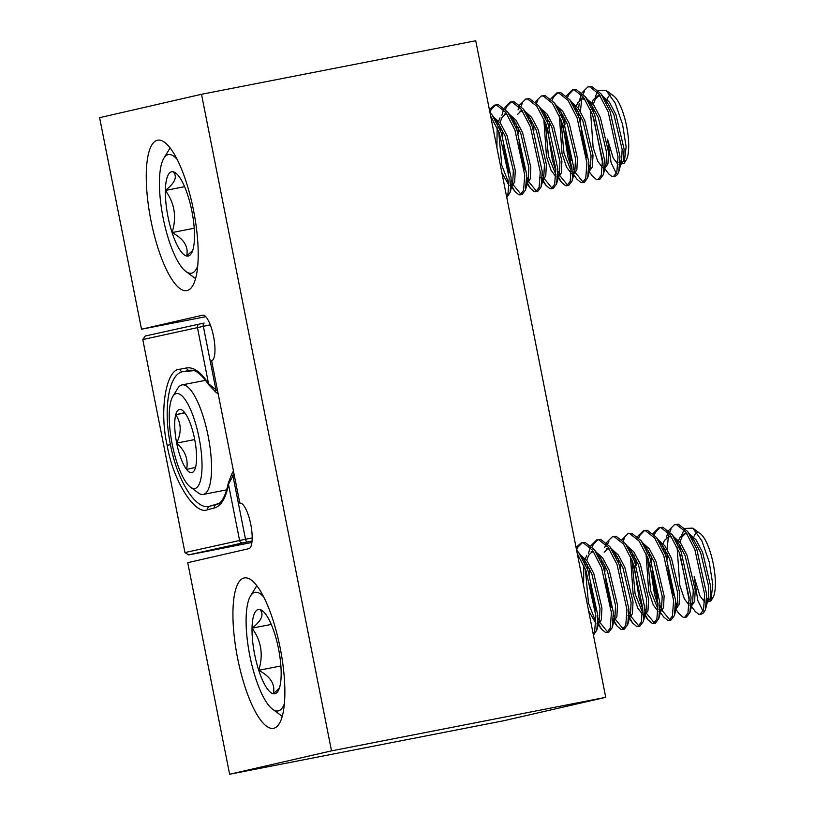 <?xml version="1.0" encoding="UTF-8"?>
<svg xmlns="http://www.w3.org/2000/svg" width="815" height="815" viewBox="0 0 815 815"><rect width="100%" height="100%" fill="white"/><g stroke="black" fill="none" stroke-linecap="round" stroke-linejoin="round"><path stroke-width="1.22" d="M244.021 577.988A76.6 21.873 -101 0 0 237.501 657.674A76.6 21.873 -101 0 0 273.575 728.315A76.6 21.873 -101 0 0 273.779 728.274A76.6 21.873 -101 0 0 280.299 648.587A76.6 21.873 -101 0 0 244.225 577.947A76.6 21.873 -101 0 0 244.021 577.988M157.356 140.262A76.6 21.873 -101 0 0 150.826 219.948A76.6 21.873 -101 0 0 186.91 290.588A76.6 21.873 -101 0 0 187.114 290.548A76.6 21.873 -101 0 0 193.634 210.861A76.6 21.873 -101 0 0 157.55 140.221A76.6 21.873 -101 0 0 157.356 140.262M239.936 503.12L239.814 503.14A23.207 6.622 -101 0 1 239.875 503.13A23.207 6.622 -101 0 1 250.796 524.524A23.207 6.622 -101 0 1 248.83 548.668L187.735 562.686L229.626 774.25L503.853 720.715L605.739 697.334L475.736 40.75L201.509 94.285L99.613 117.666L141.504 329.229L205.726 316.699M605.739 697.334L331.511 750.87L201.509 94.285M229.626 774.25L331.511 750.87M239.814 503.14L211.615 360.739A23.207 6.622 -101 0 0 213.591 336.595A23.207 6.622 -101 0 0 202.66 315.201A23.207 6.622 -101 0 0 202.599 315.211L141.504 329.229M234.017 473.861L228.465 484.283C225.908 498.118 221.171 506.034 214.284 508.02L207.723 509.63C195.294 516.058 172.892 480.524 167.177 445.326C159.057 410.668 166.107 368.625 179.932 369.246L186.543 367.952C193.613 366.842 200.948 372.088 208.548 383.682L215.904 389.723A2.975 1.019 127.4 0 0 215.486 391.832L218.206 394.012M190.537 370.234L182.947 371.681C168.95 373.443 162.918 408.417 170.447 444.664C177.273 481.074 196.181 510.618 209.598 506.258L218.715 503.517M215.486 391.832L208.752 384.762A2.975 2.007 -32.7 0 1 208.548 383.682L197.424 327.467A2.975 2.761 77.5 0 1 199.481 324.044L204.147 323.066A2.975 1.416 78.5 0 0 204.127 323.076L199.553 324.024A2.975 2.761 77.5 0 0 199.481 324.044L145.253 336.024L142.778 339.549L184.954 552.57L239.6 540.498L228.465 484.283A2.975 1.966 -170.1 0 1 228.241 483.244L228.241 483.244C225.49 496.274 221.609 503.364 216.617 504.505L217.014 504.383M252.069 540.997L242.88 542.882A2.975 2.761 -102.5 0 1 239.6 540.498L245.509 539.265L232.937 475.777A2.975 0.978 -150 0 1 231.755 474.045L228.241 483.244M242.88 542.882L188.469 554.913L251.917 542.464L189.763 554.709M189.783 554.699L188.591 554.893L184.954 552.57M176.254 393.625A48.34 13.804 -101 0 0 172.76 396.538A48.34 13.804 -101 0 0 172.087 443.686A48.34 13.804 -101 0 0 190.445 487.115A48.34 13.804 -101 0 0 195.03 488.46A48.34 13.804 -101 0 0 199.105 437.95A48.34 13.804 -101 0 0 176.254 393.625M172.76 396.538L177.772 388.327A55.777 15.923 79 0 1 181.796 384.955A55.777 15.923 79 0 1 181.949 384.924A55.777 15.923 79 0 1 208.212 436.371A55.777 15.923 79 0 1 203.465 494.389A55.777 15.923 79 0 1 203.322 494.42A55.777 15.923 79 0 1 198.177 492.841L190.445 487.115M179.382 409.446A32.203 9.199 -101 0 0 175.734 414.713A32.203 9.199 -101 0 0 176.672 443.095A32.203 9.199 -101 0 0 186.574 469.43A32.203 9.199 -101 0 0 194.214 470.683A32.203 9.199 -101 0 0 195.539 467.372A32.203 9.199 -101 0 0 194.602 438.979A32.203 9.199 -101 0 0 184.71 412.655A32.203 9.199 -101 0 0 182.438 410.342A32.203 9.199 -101 0 0 179.382 409.446M184.71 412.655L175.734 414.713C181.338 423.056 181.643 432.521 176.672 443.095C185.229 450.766 188.53 459.538 186.574 469.43L195.539 467.372M194.724 439.57L176.672 443.095M184.913 412.92L175.734 414.713M176.998 159.21A60.432 17.258 -101 0 0 163.825 158.273A60.432 17.258 -101 0 0 162.643 160.626A60.432 17.258 -101 0 0 163.591 220.172A60.432 17.258 -101 0 0 185.932 271.507A60.432 17.258 -101 0 0 197.21 267.177A60.432 17.258 -101 0 0 197.78 265.68M170.091 148.014A69.723 19.906 79 0 1 170.101 148.004L163.825 158.273M192.208 251.764A42.94 12.266 -101 0 0 194.49 237.359A42.94 12.266 -101 0 0 187.776 195.233A42.94 12.266 -101 0 0 175.653 172.974A42.94 12.266 -101 0 0 173.208 171.792A42.94 12.266 -101 0 0 165.363 190.455A42.94 12.266 -101 0 0 172.077 232.57A42.94 12.266 -101 0 0 186.635 256.022A42.94 12.266 -101 0 0 191.362 253.434A42.94 12.266 -101 0 0 192.208 251.764M619.92 164.426L621.122 164.192L623.485 160.82L624.086 149.084L615.906 114.528L609.325 102.038L602.387 95.813M599.972 95.487L597.711 95.915L593.32 99.685L591.955 102.761M598.699 95.834L595.266 99.308L593.279 104.402M619.93 164.233L621.55 161.207L622.151 149.461L613.97 114.905L607.053 101.957L604.129 98.635M600.441 96.19L597.711 95.915M604.373 167.462L605.576 167.228L607.939 163.856L608.54 152.12L600.36 117.554L593.778 105.074L586.841 98.849M604.384 167.269L606.003 164.233L606.605 152.497L598.424 117.941L591.507 104.992L588.583 101.671M584.905 99.226L582.165 98.951L577.774 102.721L576.409 105.797M588.827 170.498L590.04 170.264L592.393 166.892L592.994 155.156L584.824 120.589L578.232 108.11L571.295 101.885M588.837 170.304L590.457 167.269L591.058 155.533L582.878 120.977L575.961 108.028L573.037 104.697M573.281 173.534L574.494 173.3L576.847 169.928L577.448 158.192L569.278 123.625L562.686 111.146L555.749 104.921M573.291 173.33L574.911 170.304L575.512 158.568L567.332 124.002L560.414 111.064L557.491 107.733M557.735 176.57L558.947 176.335L561.301 172.963L561.912 161.217L553.731 126.661L547.14 114.171L540.202 107.957M557.755 176.366L559.365 173.34L559.966 161.604L551.786 127.038L544.868 114.1L541.944 110.769M542.189 179.606L543.401 179.371L545.755 175.999L546.366 164.253L538.185 129.697L531.594 117.207L524.656 110.983M522.242 110.667L519.98 111.095L522.721 111.37M520.968 111.013L517.535 114.487M542.209 179.402L543.819 176.376L544.42 164.64L536.239 130.074L529.322 117.136L526.398 113.805M526.643 182.642L527.855 182.407L530.219 179.035L530.82 167.289L522.639 132.733L516.048 120.243L509.11 114.019M506.696 113.703L504.434 114.131L507.175 114.406M505.422 114.049L501.989 117.513L500.013 122.607M526.663 182.438L528.273 179.412L528.874 167.676L520.693 133.11L513.776 120.172L510.852 116.84M511.107 185.677L512.309 185.443L514.673 182.071L515.274 170.325L507.093 135.769L500.502 123.279L493.574 117.054M511.117 185.474L512.737 182.417L513.328 170.702L505.147 136.146L498.23 123.208L495.306 119.876M491.628 117.442L490.875 117.207M617.24 161.452L618.076 162.552M616.374 173.513L611.138 162.796L607.481 139.08L613.247 158.141L618.004 164.426M592.739 106.765L592.352 109.098M602.01 164.936L602.53 165.577M591.344 104.778L590.997 106.195M590.417 109.475L593.126 147.505L597.701 161.176L602.458 167.462M577.193 109.801L576.806 112.134M575.798 107.814L575.451 109.23M561.647 112.837L561.26 115.17M560.852 119.153L563.98 153.2L571.437 171.649M560.251 110.85L559.905 112.266M559.324 115.547L562.034 153.577L566.608 167.248L571.366 173.524M546.101 115.873L545.714 118.206M545.306 122.189L548.434 156.225L555.891 174.685M544.705 113.886L544.359 115.302M543.778 118.583L546.488 156.612L551.062 170.284L555.82 176.56M530.565 118.909L530.168 121.241M539.825 177.069L540.345 177.721M529.159 116.922L528.813 118.338M515.019 121.944L514.632 124.277M513.613 119.958L513.267 121.374M499.473 124.98L499.086 127.303M498.668 131.297L501.796 165.333L508.733 183.141M500.043 117.9L498.678 120.977M498.067 122.994L497.721 124.41M497.14 127.69L496.916 147.739M501.887 172.841L509.181 185.667M607.093 99.277A34.087 9.729 79 0 1 607.399 98.493A34.087 9.729 79 0 1 610.537 95.111M606.156 90.434L613.756 96.058A34.087 9.729 79 0 1 626.358 125.011A34.087 9.729 79 0 1 626.898 158.599A34.087 9.729 79 0 1 626.226 159.923L624.168 163.295L626.124 146.72L622.538 124.226L615.131 102.996L606.156 90.434L598.393 90.679M597.344 92.044L595.174 97.138M604.333 168.063L608.744 173.952L612.106 176.549L613.471 176.631L616.843 172.179L618.014 156.837L608.153 111.757L599.076 94.224L589.805 86.869L587.88 86.899L581.941 92.818M613.471 176.631L614.398 176.447A46.486 13.274 -101 0 0 617.872 173.615A46.486 13.274 -101 0 0 618.789 171.802L619.96 156.46L610.099 111.37L600.961 93.756L591.741 86.492L587.88 86.899M506.584 196.537L508.02 193.43L509.192 178.088L499.34 132.998L490.63 115.985M506.757 197.454L510.159 192.35L511.137 177.711L501.276 132.621L492.138 115.007L489.897 112.276M511.514 185.596L514.856 191.382L518.829 194.754L520.194 194.836L523.566 190.394L524.738 175.052L514.886 129.962L505.799 112.429L496.529 105.084L494.603 105.115L489.377 109.638M520.194 194.836L522.14 194.459L525.512 190.017L526.684 174.675L516.822 129.585L507.684 111.971L498.474 104.707L494.603 105.115M495.591 105.013L491.139 109.567L489.927 112.307M527.061 182.56L530.402 188.346L534.375 191.719L535.74 191.8L539.112 187.358L540.284 172.016L530.433 126.926L521.345 109.393L512.075 102.048L510.149 102.079L504.21 107.988M535.74 191.8L537.686 191.423L541.058 186.981L542.23 171.639L532.368 126.549L523.23 108.935L514.02 101.671L510.149 102.079M511.137 101.977L506.686 106.531L505.473 109.271M542.607 179.524L545.948 185.311L549.921 188.683L551.286 188.764L554.658 184.322L555.83 168.98L545.979 123.89L536.891 106.368L527.621 99.012L525.695 99.043L519.756 104.952M551.286 188.764L553.232 188.387L556.604 183.946L557.776 168.603L547.914 123.513L538.776 105.899L529.556 98.635L525.695 99.043M558.153 176.488L561.494 182.285L565.467 185.647L566.832 185.728L570.205 181.287L571.376 165.944L561.515 120.854L552.438 103.332L543.167 95.976L541.241 96.007L535.302 101.926M566.832 185.728L568.768 185.351L572.15 180.91L573.322 165.567L563.46 120.477L554.322 102.863L545.103 95.6L541.241 96.007M573.24 174.135L577.04 179.249L581.014 182.611L582.379 182.692L585.751 178.251L586.922 162.908L577.061 117.818L567.984 100.296L558.713 92.941L556.788 92.971L550.848 98.89M582.379 182.692L584.314 182.316L587.697 177.874L588.868 162.531L579.007 117.442L569.868 99.827L560.649 92.564L556.788 92.971M557.776 92.869L553.324 97.433L552.112 100.163M588.787 171.099L592.587 176.213L596.56 179.575L597.925 179.657L601.297 175.215L602.468 159.872L592.607 114.783L583.53 97.26L574.259 89.905L572.334 89.935L566.394 95.854M597.925 179.667L599.86 179.28L603.243 174.838L604.414 159.496L594.553 114.406L585.414 96.791L576.195 89.528L572.334 89.935M573.322 89.833L568.87 94.397L567.658 97.138M503.527 109.648L501.836 115.536M500.746 127.038L500.685 131.103M502.631 130.512L502.774 136.696M503.395 145.141L508.835 172.831M511.199 179.86L512.523 183.141M513.297 184.883L521.121 194.459M519.073 106.612L518.065 109.872M516.292 124.002L516.231 128.067M522.232 103.505L521.019 106.235M518.177 127.486L518.32 133.66M518.941 142.105L524.381 169.795M526.745 176.824L528.069 180.105M528.843 181.847L536.667 191.423M531.838 120.966L531.777 125.031M537.778 100.469L536.565 103.199M533.723 124.451L533.866 130.624M542.291 173.799L543.615 177.069M544.389 178.811L552.213 188.387M547.385 117.941L547.323 121.995M547.466 127.965L552.295 159.76L555.901 171.14M549.269 121.415L549.412 127.588M557.837 170.763L559.161 174.033M559.936 175.775L567.76 185.351M562.931 114.905L562.87 118.959M563.012 124.94L567.841 156.725L571.447 168.104M564.815 118.379L564.958 124.552M565.579 133.008L571.02 160.687M573.383 167.727L574.707 170.997M575.482 172.749L583.306 182.316M581.258 94.479L579.679 100.265M579.149 103.444L578.64 108.68M578.477 111.869L578.416 115.924M584.416 91.362L583.204 94.102M582.562 96.007L581.788 99.043M581.625 99.878L580.423 111.492M580.361 115.343L580.504 121.517M581.126 129.972L586.566 157.652M588.929 164.691L590.254 167.971M621.438 161.604A34.087 9.729 79 0 1 620.042 160.637M606.248 102.568A34.087 9.729 79 0 1 606.523 101.274M620.032 164.406L624.168 163.295M618.789 171.802L617.872 173.615M593.534 108.018L593.412 111.533M593.442 117.014L602.54 162.531M195.61 278.669A69.723 19.906 79 0 1 195.6 278.659L185.932 271.507M176.784 173.931L173.208 171.792C177.65 176.631 175.031 182.855 165.363 190.455C174.634 202.996 176.875 217.035 172.077 232.57C183.946 238.948 188.795 246.762 186.635 256.022L192.697 250.45M184.597 186.696L165.363 190.455M194.225 228.251L172.077 232.57M263.673 596.937A60.432 17.258 -101 0 0 250.5 595.999A60.432 17.258 -101 0 0 249.309 598.353A60.432 17.258 -101 0 0 250.256 657.888A60.432 17.258 -101 0 0 272.607 709.223A60.432 17.258 -101 0 0 283.885 704.904A60.432 17.258 -101 0 0 284.455 703.406M256.766 585.73A69.723 19.906 79 0 1 256.776 585.72L250.5 595.999M278.883 689.48A42.94 12.266 -101 0 0 281.155 675.075A42.94 12.266 -101 0 0 274.451 632.96A42.94 12.266 -101 0 0 262.328 610.7A42.94 12.266 -101 0 0 259.883 609.508A42.94 12.266 -101 0 0 252.029 628.171A42.94 12.266 -101 0 0 258.742 670.297A42.94 12.266 -101 0 0 273.31 693.748A42.94 12.266 -101 0 0 278.037 691.161A42.94 12.266 -101 0 0 278.883 689.48M706.595 602.153L707.797 601.918L710.16 598.546L710.761 586.8L702.581 552.244L696 539.754L689.062 533.53M686.648 533.214L684.386 533.642L679.985 537.411L678.62 540.488M685.374 533.56L681.931 537.024L679.955 542.118M706.605 601.949L708.225 598.893L708.816 587.187L700.635 552.621L693.718 539.683L690.804 536.351M687.116 533.917L684.376 533.642M691.049 605.188L692.251 604.954L694.614 601.582L695.215 589.836L687.035 555.28L680.454 542.79L673.516 536.565M691.059 604.985L692.679 601.928L693.27 590.213L685.089 555.657L678.172 542.719L675.258 539.387M671.57 536.953L668.83 536.678L664.439 540.447L663.074 543.524M675.503 608.224L676.705 607.98L679.068 604.618L679.669 592.872L671.489 558.316L664.908 545.826L657.97 539.601M675.513 608.021L677.133 604.964L677.723 593.249L669.543 558.693L662.626 545.755L659.712 542.423M659.956 611.25L661.159 611.016L663.522 607.644L664.123 595.908L655.943 561.352L649.361 548.862L642.424 542.637M659.967 611.056L661.586 608L662.177 596.285L653.997 561.729L647.079 548.79L644.166 545.459M644.41 614.286L645.612 614.052L647.976 610.68L648.577 598.943L640.396 564.388L633.815 551.898L626.878 545.673M644.42 614.092L646.04 611.036L646.631 599.32L638.451 564.764L631.533 551.826L628.62 548.495M628.864 617.322L630.066 617.087L632.43 613.715L633.031 601.979L624.85 567.423L618.269 554.934L611.332 548.709M608.917 548.383L606.655 548.811L609.386 549.086M607.644 548.729L604.2 552.203M628.874 617.128L630.494 614.072L631.085 602.356L622.905 567.8L615.987 554.852L613.074 551.531M613.318 620.358L614.52 620.123L616.884 616.751L617.485 605.015L609.304 570.449L602.723 557.969L595.785 551.745M593.371 551.419L591.109 551.847L593.84 552.122M592.098 551.765L588.654 555.239L586.678 560.333M613.328 620.164L614.948 617.108L615.539 605.392L607.369 570.836L600.441 557.888L597.527 554.567M597.772 623.394L598.974 623.159L601.338 619.787L601.939 608.051L593.758 573.485L587.177 561.005L580.239 554.781M597.782 623.2L599.402 620.144L600.003 608.428L591.822 573.872L584.895 560.924L581.981 557.592M578.293 555.158L577.54 554.934M703.916 599.178L704.741 600.268M703.05 611.23L697.813 600.512L694.146 576.796L699.912 595.867L704.669 602.142M679.415 544.491L679.027 546.814M688.685 602.652L689.195 603.304M678.009 542.505L677.673 543.921M677.082 547.201L679.792 585.221L684.366 598.903L689.123 605.178M663.868 547.527L663.481 549.85M662.463 545.541L662.126 546.957M648.322 550.563L647.935 552.886M647.518 556.869L650.645 590.916L658.102 609.375M646.916 548.566L646.58 549.993M645.989 553.263L648.699 591.293L653.273 604.964L658.031 611.25M632.776 553.599L632.389 555.922M631.971 559.905L635.099 593.952L642.556 612.411M631.37 551.602L631.034 553.018M630.443 556.299L633.153 594.329L637.727 608L642.485 614.286M617.23 556.635L616.843 558.958M626.501 614.795L627.02 615.447M615.824 554.638L615.488 556.054M601.684 559.661L601.297 561.993M600.278 557.674L599.942 559.09M586.138 562.696L585.751 565.029M585.343 569.013L588.461 603.059L595.408 620.867M586.718 555.616L585.353 558.693M584.742 560.71L584.396 562.126M583.805 565.406L583.591 585.465M588.562 610.567L595.846 623.394M694.064 536.219A34.087 9.729 79 0 1 697.212 532.827M692.832 528.151L700.431 533.774A34.087 9.729 79 0 1 713.033 562.737A34.087 9.729 79 0 1 713.573 596.325A34.087 9.729 79 0 1 712.901 597.65L710.843 601.022L712.799 584.437L709.203 561.942L701.797 540.712L692.832 528.151L685.058 528.405M684.009 529.77L681.849 534.864M691.008 605.779L695.409 611.678L698.781 614.266L700.136 614.347L703.518 609.905L704.69 594.563L694.828 549.473L685.741 531.94L676.47 524.595L674.555 524.626L668.616 530.534M700.136 614.347L701.063 614.164A46.486 13.274 -101 0 0 704.547 611.332A46.486 13.274 -101 0 0 705.454 609.528L706.625 594.186L696.774 549.096L687.626 531.482L678.416 524.218L674.555 524.626M593.249 634.253L594.695 631.146L595.867 615.804L586.005 570.714L577.305 553.701M593.432 635.17L596.835 630.066L597.813 615.427L587.951 570.337L578.803 552.723L576.562 549.993M598.179 623.312L601.531 629.109L605.504 632.471L606.869 632.552L610.241 628.11L611.413 612.768L601.552 567.678L592.474 550.156L583.194 542.8L581.278 542.831L576.042 547.354M606.859 632.552L608.805 632.175L612.187 627.733L613.359 612.391L603.497 567.301L594.349 549.687L585.139 542.423L581.278 542.831M582.267 542.729L577.815 547.293L576.592 550.033M613.726 620.276L617.077 626.073L621.05 629.445L622.405 629.526L625.788 625.074L626.959 609.732L617.098 564.652L608.021 547.12L598.74 539.764L596.825 539.795L590.885 545.714M622.405 629.526L624.351 629.139L627.733 624.698L628.905 609.355L619.043 564.265L609.895 546.651L600.686 539.387L596.825 539.795M597.813 539.693L593.361 544.257L592.138 546.997M629.272 617.24L632.623 623.037L636.596 626.409L637.951 626.491L641.334 622.049L642.505 606.706L632.644 561.616L623.567 544.084L614.286 536.728L612.371 536.759L606.431 542.678M637.951 626.491L639.897 626.103L643.269 621.662L644.451 606.319L634.59 561.229L625.441 543.625L616.232 536.351L612.371 536.759M644.818 614.215L648.17 620.001L652.143 623.373L653.498 623.455L656.88 619.013L658.051 603.67L648.19 558.581L639.113 541.048L629.832 533.703L627.917 533.723L621.977 539.642M653.498 623.455L655.443 623.078L658.815 618.626L659.987 603.283L650.136 558.204L640.987 540.59L631.778 533.316L627.917 533.723M659.916 611.851L663.705 616.965L667.689 620.337L669.044 620.419L672.426 615.977L673.598 600.635L663.736 555.545L654.649 538.012L645.378 530.667L643.463 530.687L637.524 536.606M669.044 620.419L670.99 620.042L674.362 615.59L675.533 600.258L665.682 555.168L656.533 537.554L647.324 530.28L645.399 530.31M644.451 530.596L639.999 535.149L638.777 537.89M675.462 608.815L679.252 613.929L683.235 617.301L684.59 617.383L687.972 612.941L689.144 597.599L679.282 552.509L670.195 534.976L660.924 527.631L659.009 527.662L653.07 533.57M684.59 617.383L686.536 617.006L689.908 612.564L691.079 597.222L681.228 552.132L672.08 534.518L662.87 527.254L659.009 527.651M659.997 527.56L655.545 532.114L654.323 534.854M590.203 547.374L588.511 553.253M587.421 564.764L587.36 568.819M589.296 568.238L589.439 574.412M590.07 582.868L595.51 610.547M597.874 617.587L599.188 620.867M599.972 622.609L607.796 632.175M605.749 544.339L604.74 547.588M602.968 561.729L602.906 565.783M608.907 541.221L607.684 543.962M604.842 565.202L604.985 571.376M605.616 579.832L611.056 607.511M613.42 614.551L614.734 617.831M615.519 619.573L623.343 629.139M618.514 558.693L618.453 562.747M624.453 538.185L623.231 540.926M620.388 562.167L620.531 568.35M628.966 611.515L630.28 614.795M631.065 616.537L638.889 626.103M634.06 555.657L633.989 559.711M634.131 565.692L638.97 597.477L642.566 608.856M635.934 559.131L636.077 565.315M644.512 608.479L645.826 611.759M646.611 613.501L654.435 623.078M649.606 552.621L649.535 556.676M649.677 562.656L654.516 594.441L658.113 605.82M651.48 556.095L651.623 562.279M652.255 570.724L657.685 598.414M660.058 605.443L661.373 608.724M662.157 610.466L669.981 620.042M667.923 532.195L666.242 538.083M665.152 549.585L665.081 553.65M671.091 529.078L669.869 531.818M669.237 533.723L668.463 536.769M668.29 537.605L667.088 549.208M667.027 553.059L667.169 559.243M667.801 567.688L673.231 595.378M675.604 602.407L676.919 605.688M708.103 599.32A34.087 9.729 79 0 1 706.707 598.363M692.923 540.294A34.087 9.729 79 0 1 693.188 538.99M706.707 602.132L710.843 601.022M705.454 609.528L704.547 611.332M680.209 545.744L680.077 549.259M680.118 554.74L689.215 600.248M282.285 716.385A69.723 19.906 79 0 1 282.275 716.385L272.607 709.223M263.459 611.658L259.883 609.508C264.325 614.347 261.707 620.572 252.029 628.171C261.309 640.712 263.54 654.761 258.742 670.297C270.611 676.664 275.47 684.488 273.31 693.748L279.372 688.176M271.273 624.422L252.029 628.171M280.89 665.967L258.742 670.297M167.177 445.326L170.447 444.664M193.909 370.642L182.947 371.681A2.975 2.761 -101.1 0 1 179.932 369.246M186.543 367.952A2.975 2.761 -101.1 0 0 189.569 370.377L191.362 370.204M210.27 324.828L142.778 339.549M204.127 323.076A2.975 1.416 78.5 0 0 203.332 326.234L215.904 389.723L217.625 391.078M247.475 541.924A2.975 1.416 -101.5 0 1 245.509 539.265L252.192 537.9M145.253 336.024L199.42 324.054M207.723 509.63A2.975 2.761 76.2 0 1 209.598 506.258L216.148 504.638A2.975 2.761 -103.8 0 0 214.284 508.02M233.436 470.958L231.755 474.045M208.752 384.762C196.456 367.056 191.118 370.733 190.527 370.244M203.322 494.42L226.753 489.846M181.949 384.924L205.625 380.31M584.111 98.574L582.165 98.951M603.436 174.135L606.003 164.212M585.414 96.791L591.507 104.992M587.89 177.171L590.457 167.248M569.868 99.827L575.961 108.028M572.344 180.207L574.911 170.284M554.322 102.863L560.414 111.064M556.798 183.243L559.365 173.31M538.776 105.899L544.868 114.1M541.252 186.278L543.819 176.346M523.23 108.935L529.322 117.136M525.706 189.314L528.273 179.382M507.684 111.971L513.776 120.172M510.159 192.35L512.737 182.417M492.138 115.007L498.23 123.208M621.55 161.176L618.982 171.099M607.053 101.957L600.961 93.756M579.567 100.357L580.249 97.729M557.705 177.171L561.494 182.285M542.158 180.207L545.948 185.311M526.612 183.243L530.402 188.346M511.066 186.268L514.856 191.382M670.776 536.29L668.84 536.678M643.463 530.687L645.409 530.31M690.111 611.861L692.679 601.928M672.08 534.518L678.172 542.719M674.565 614.897L677.133 604.964M656.533 537.554L662.626 545.755M659.019 617.923L661.586 608M640.987 540.59L647.079 548.79M643.473 620.959L646.04 611.036M625.441 543.625L631.533 551.826M627.927 623.995L630.494 614.072M609.895 546.651L615.987 554.852M612.381 627.03L614.948 617.108M594.349 549.687L600.441 557.888M596.835 630.066L599.402 620.144M578.803 552.723L584.895 560.924M708.225 598.893L705.647 608.825M693.718 539.683L687.626 531.482M644.37 614.887L648.17 620.001M628.823 617.923L632.623 623.037M613.277 620.959L617.077 626.073M597.731 623.995L601.531 629.109"/></g></svg>
